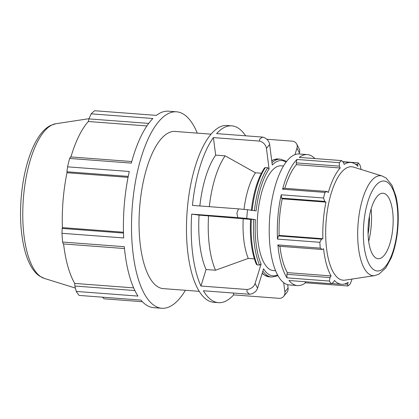 <?xml version="1.0" encoding="UTF-8"?>
<svg xmlns="http://www.w3.org/2000/svg" width="419" height="419" viewBox="0 0 419 419"><rect width="100%" height="100%" fill="white"/><g stroke="black" fill="none" stroke-linecap="round" stroke-linejoin="round"><path stroke-width="0.63" d="M314.915 158.571A65.673 24.7 94.3 0 0 307.357 154.601A65.673 24.7 94.3 0 0 299.286 157.392L341.653 160.587L343.522 162.472L344.177 164.421A61.074 22.972 94.3 0 1 350.755 162.483A61.074 22.972 94.3 0 1 357.889 166.285L357.674 164.4L358.25 162.85L342.737 161.676M283.977 188.241L282.579 189.199L324.94 192.394L327.129 191.493L283.977 188.241M296.228 162.891L339.38 166.149L339.311 162.661L296.945 159.466L296.228 162.891L296.422 164.683A61.074 22.972 94.3 0 0 284.826 188.304M296.945 159.466A65.673 24.7 94.3 0 0 282.579 189.199M278.389 235.918L277.493 239.097L319.854 242.292L321.541 239.17L278.389 235.918L279.138 235.42L322.881 238.72L321.541 239.17M281.558 198.14L324.715 201.398L323.578 197.988L281.212 194.793L281.558 198.14L282.212 198.826A61.074 22.972 94.3 0 0 279.138 235.42M281.212 194.793A65.673 24.7 94.3 0 0 277.493 239.097M286.874 274.319L287.005 277.86L329.371 281.055L330.025 277.572L286.874 274.319L287.361 272.622L331.104 275.922L330.025 277.572M279.934 246.309A61.074 22.972 94.3 0 0 287.361 272.622M277.897 244.932L279.106 246.246L322.258 249.499L320.263 248.127L277.897 244.932A65.673 24.7 94.3 0 0 287.005 277.86M331.581 283.532L341.569 284.286A61.074 22.972 94.3 0 1 334.435 280.479L333.461 282.28L331.314 283.71L288.948 280.515A65.673 24.7 94.3 0 0 297.48 285.569A65.673 24.7 94.3 0 0 305.551 282.778L347.911 285.973L347.618 284.202L344.633 283.977M304.922 281.72L305.551 282.778M341.569 284.286A61.074 22.972 94.3 0 0 348.142 282.348L347.618 284.202M352.096 279.049L350.253 283.899A65.673 24.7 -85.7 0 1 347.911 285.973M361.136 169.47L360.193 165.505A65.673 24.7 -85.7 0 0 358.25 162.85M185.423 290.288A98.507 37.05 -85.7 0 1 161.776 308.264L153.684 307.656A98.507 37.05 -85.7 0 1 140.889 300.072L79.17 295.421A98.507 37.05 -85.7 0 1 76.258 291.435L137.977 296.086A98.507 37.05 -85.7 0 1 124.312 246.697L62.599 242.041A98.507 37.05 -85.7 0 1 61.991 233.294L123.705 237.945A98.507 37.05 -85.7 0 1 129.282 171.486L67.569 166.83A98.507 37.05 -85.7 0 1 69.617 158.445L131.336 163.101A98.507 37.05 -85.7 0 1 152.888 118.504L91.174 113.848A98.507 37.05 -85.7 0 1 94.684 110.736L156.397 115.387A98.507 37.05 -85.7 0 1 168.501 111.197L176.593 111.81A98.507 37.05 -85.7 0 1 197.276 133.127M102.446 297.176L104.074 298.81L142.345 301.696M161.776 308.264A98.507 37.05 -85.7 0 1 160.943 308.175A98.507 37.05 -85.7 0 1 132.32 206.143A98.507 37.05 -85.7 0 1 176.593 111.81M245.628 135.808A88.655 33.347 -85.7 0 0 231.786 125.852A88.655 33.347 -85.7 0 0 216.607 133.619L262.671 137.092L259.859 138.893L259.471 141.067L213.407 137.594A88.655 33.347 -85.7 0 0 192.431 205.394L238.495 208.866L236.887 213.135L237.762 217.592L246.744 218.446L247.477 209.72L238.495 208.866M247.477 209.72L256.119 210.898A57.791 21.736 -85.7 0 1 269.082 168.993L267.72 167.731L265.405 167.558L264.494 167.956C257.879 178.059 253.474 192.248 251.28 210.521M237.762 217.592L191.698 214.119L199.067 215.12L250.541 219.378M254.37 258.869L248.299 258.408L215.539 270.224L206.059 269.506L200.947 286.03L247.011 289.503L247.011 291.881L249.473 294.253A7.882 6.238 -27.4 0 0 257.565 288.204L255.103 283.454L261.1 264.07A57.791 21.736 -85.7 0 1 255.386 219.619L250.646 219.263M255.386 219.619L246.744 218.446M255.103 283.454A7.882 6.238 152.6 0 1 247.011 289.503M250.552 219.247C249.661 237.693 251.604 252.73 256.381 264.358L257.229 264.908L259.544 265.08L261.1 264.07M249.473 294.253L203.409 290.776A88.655 33.347 -85.7 0 0 218.451 302.659L213.711 302.303A88.655 33.347 -85.7 0 1 187.691 205.038A88.655 33.347 -85.7 0 1 227.046 125.496L231.786 125.852M277.535 274.885A57.791 21.736 -85.7 0 1 263.567 268.815L257.565 288.204M233.393 293.038L233.629 294.892L279.698 298.365A7.882 6.405 38.8 0 0 283.747 296.312A7.882 6.405 38.8 0 0 284.889 291.923L283.694 282.657M283.747 296.312L286.947 292.331A7.882 6.405 -141.2 0 0 288.083 287.942L284.889 291.923M287.664 284.663L288.083 287.942M294.955 154.648L296.956 148.174A7.882 6.238 152.6 0 0 296.673 143.995A7.882 6.238 152.6 0 0 292.891 141.208L266.746 139.234M296.956 148.174L299.423 152.919A7.882 6.238 -27.4 0 0 299.135 148.74L296.673 143.995M299.423 152.919L299.093 153.977M261.383 173.23L255.485 172.785L225.144 155.837L215.665 155.119L213.407 137.594M269.082 168.993L266.442 148.431L269.637 144.455A7.882 6.405 -141.2 0 0 262.671 137.092M259.471 141.067A7.882 6.405 38.8 0 1 266.442 148.431M269.637 144.455L272.282 165.018A57.791 21.736 -85.7 0 1 286.036 162.169M233.629 294.892A88.655 33.347 -85.7 0 1 218.451 302.659M200.947 286.03A88.655 33.347 -85.7 0 1 191.698 214.119M206.059 269.506A68.957 25.936 -85.7 0 1 199.067 215.12M199.847 205.954A68.957 25.936 -85.7 0 1 215.665 155.119M215.539 270.224A68.957 25.936 -85.7 0 1 208.547 215.837M209.327 206.667A68.957 25.936 -85.7 0 1 225.144 155.837M275.597 270.747L273.314 270.574A52.537 19.761 -85.7 0 1 257.554 216.702A52.537 19.761 -85.7 0 1 281.212 165.798L283.501 165.971M248.299 258.408A52.333 19.683 -85.7 0 1 243.209 218.828M244.031 209.348A52.333 19.683 -85.7 0 1 255.485 172.785M392.86 227.648A32.834 12.35 -85.7 0 1 379.205 258.68A32.834 12.35 -85.7 0 1 368.285 225.05A32.834 12.35 -85.7 0 1 384.123 193.442A32.834 12.35 -85.7 0 1 392.86 227.648M374.712 275.608L344.999 280.133A56.884 21.395 -85.7 0 1 326.082 221.871A56.884 21.395 -85.7 0 1 353.521 167.102L382.222 176.032A50.118 18.85 94.3 0 0 358.046 224.28A50.118 18.85 94.3 0 0 374.712 275.608L378.944 274.167L385.779 267.898L391.147 258.041C394.614 249.473 396.835 239.574 397.809 228.345C398.768 216.44 398.129 205.698 395.897 196.118L391.969 185.25L386.14 178.054L382.222 176.032M307.357 154.601L299.266 153.988A65.673 24.7 94.3 0 0 269.695 217.618A65.673 24.7 94.3 0 0 289.388 284.962L297.48 285.569M296.422 164.683L340.165 167.977A61.074 22.972 94.3 0 0 328.297 192.536L327.129 191.493M339.38 166.149L340.165 167.977M282.212 198.826L325.956 202.126A61.074 22.972 94.3 0 0 322.881 238.72M324.715 201.398L325.956 202.126M322.258 249.499L323.578 248.729A61.074 22.972 94.3 0 0 331.104 275.922M331.314 283.71A65.673 24.7 -85.7 0 1 329.371 281.055M320.263 248.127A65.673 24.7 -85.7 0 1 319.854 242.292M323.578 197.988A65.673 24.7 -85.7 0 1 324.94 192.394M339.311 162.661A65.673 24.7 -85.7 0 1 341.653 160.587M355.511 164.238L357.674 164.4M199.219 291.331L163.258 288.618A78.803 29.644 -85.7 0 1 139.627 207.808A78.803 29.644 -85.7 0 1 175.111 131.456L211.071 134.169M134.887 290.561L74.875 286.036L76.258 291.435M74.875 286.036L74.718 283.422A91.609 34.458 -85.7 0 1 63.583 243.952M62.599 242.041L63.232 243.926L124.49 248.546M123.511 233.058L62.148 228.428L61.991 233.294M62.148 228.428L62.389 227.622A91.609 34.458 -85.7 0 1 66.998 172.733L66.909 171.769L128.251 176.394M67.569 166.83L66.909 171.769M131.76 161.535L70.539 156.916L69.617 158.445M70.921 156.947A91.609 34.458 -85.7 0 1 88.315 121.51L88.912 118.896L148.703 123.406M91.174 113.848L88.912 118.896M146.912 125.93L88.315 121.51M128.062 177.337L66.998 172.733M123.49 232.231L62.389 227.622M133.645 287.869L74.718 283.422M369.422 216.173A32.834 12.35 -85.7 0 1 369.155 225.862A32.834 12.35 -85.7 0 1 368.076 234.001M371.124 208.961A38.286 14.403 -85.7 0 1 371.192 226.14A38.286 14.403 -85.7 0 1 368.678 241.386M262.86 271.098A59.105 22.233 94.3 0 0 271.606 277.032L276.142 276.304L277.855 275.477M253.678 219.462A59.105 22.233 94.3 0 0 259.544 265.08M267.72 167.731A59.105 22.233 94.3 0 0 254.422 210.668M271.606 277.032L269.291 276.859A59.105 22.233 -85.7 0 1 262.257 273.041M257.229 264.908A59.105 22.233 -85.7 0 1 251.369 219.289M252.123 210.354A59.105 22.233 -85.7 0 1 265.405 167.558M397.437 228.271A45.1 16.964 -85.7 0 1 368.914 263.745A45.1 16.964 -85.7 0 1 375.45 185.926A45.1 16.964 -85.7 0 1 397.437 228.271M55.847 123.736L50.589 125.438C47.054 127.261 43.838 130.037 40.942 133.771C37.715 137.893 34.814 142.984 32.237 149.044C26.318 163.206 22.605 179.814 21.097 198.868C19.735 217.864 20.903 234.797 24.601 249.661C26.256 256.135 28.387 261.676 30.996 266.285C33.29 270.375 36.039 273.576 39.234 275.891L44.184 278.363A77.824 29.272 -85.7 0 1 23.344 199.041A77.824 29.272 -85.7 0 1 55.847 123.736L89.001 118.692M271.753 160.901A59.105 22.233 -85.7 0 1 278.179 158.984L273.439 159.796L271.721 160.666M286.439 161.64L285.528 160.969L280.494 159.162A59.105 22.233 94.3 0 0 271.983 162.713M262.163 273.34L264.258 275.047L269.291 276.859M44.184 278.363L75.394 288.073M280.494 159.162L278.179 158.984M342.952 161.896L350.755 162.483"/></g></svg>
